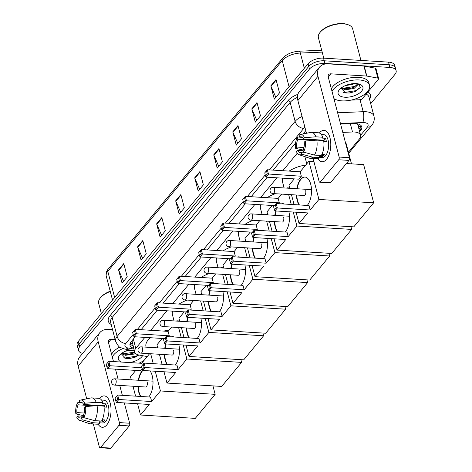<?xml version="1.0" encoding="UTF-8"?>
<svg xmlns="http://www.w3.org/2000/svg" width="472" height="472" viewBox="0 0 472 472"><rect width="100%" height="100%" fill="white"/><g stroke="black" fill="none" stroke-linecap="round" stroke-linejoin="round"><path stroke-width="0.71" d="M358.254 126.343A3.929 1.912 165.3 0 0 357.617 124.484A11.794 5.735 -14.7 0 1 357.982 125.316L360.596 135.287A11.794 5.735 165.3 0 0 352.519 131.989L342.778 132.402M131.977 340.731L134.638 351.988A11.794 5.735 165.3 0 0 139.151 355.062L147.246 356.567M357.617 124.484L356.873 123.629M144.863 337.386L135.783 348.36A11.794 5.735 165.3 0 0 134.638 351.988M300.387 149.459L299.525 150.497M297.301 153.182L282.793 170.716M276.922 177.814L260.786 197.314M254.915 204.405L238.773 223.905M232.902 231.003L216.766 250.502M210.895 257.6L194.759 277.099M188.883 284.197L172.746 303.697M166.876 310.788L150.739 330.288M348.436 152.22L359.452 138.91A11.794 5.735 165.3 0 0 360.596 135.287L367.334 127.145A7.865 3.823 165.3 0 0 363.953 122.543A7.865 3.823 165.3 0 0 362.714 122.531L340.436 123.475M82.653 353.369A11.794 5.735 -14.7 0 1 78.529 350.371A11.794 5.735 -14.7 0 1 79.674 346.749L309.461 69.083A11.794 5.735 -14.7 0 1 324.913 63.443L389.913 67.449A11.794 5.735 -14.7 0 1 396.132 70.729A11.794 5.735 -14.7 0 1 394.987 74.352L370.709 103.692M396.132 70.729L394.739 65.413A11.794 5.735 -14.7 0 0 388.521 62.133L323.521 58.127A11.794 5.735 -14.7 0 0 308.063 63.767L78.281 341.433A11.794 5.735 -14.7 0 0 77.137 345.056L77.833 347.716A11.794 5.735 -14.7 0 1 78.977 344.088L308.765 66.428A11.794 5.735 -14.7 0 1 324.217 60.788L389.217 64.788A11.794 5.735 -14.7 0 1 395.436 68.068A11.794 5.735 -14.7 0 0 389.217 64.788L324.217 60.788A11.794 5.735 -14.7 0 0 308.765 66.428L78.977 344.088A11.794 5.735 -14.7 0 0 77.833 347.716L78.529 350.371M359.646 131.653L360.626 130.467A11.794 5.735 165.3 0 0 361.776 126.844A11.794 5.735 165.3 0 0 353.693 123.552L340.601 124.106M135.234 336.79L131.139 341.74A11.794 5.735 165.3 0 0 129.995 345.362A11.794 5.735 165.3 0 0 133.659 348.248M305.797 130.685L303.077 133.971M295.596 143.016L273.158 170.121M267.288 177.218L251.151 196.718M245.281 203.815L229.144 223.315M223.268 230.407L207.131 249.912M201.261 257.004L185.124 276.503M179.248 283.601L163.111 303.101M157.241 310.198L141.104 329.698M361.092 125.599A11.794 5.735 -14.7 0 1 359.929 127.812L358.95 128.998M132.956 345.587A11.794 5.735 -14.7 0 1 129.977 343.946M237.959 125.57L241.446 138.862L236.26 145.134L232.773 131.841L237.959 125.57M256.992 102.571L260.479 115.864L255.293 122.136L251.806 108.843L256.992 102.571M276.026 79.573L279.512 92.866L274.326 99.138L270.839 85.845L276.026 79.573M180.859 194.57L184.345 207.863L179.159 214.135L175.672 200.842L180.859 194.57M161.825 217.568L165.312 230.861L160.126 237.133L156.639 223.84L161.825 217.568M142.792 240.567L146.285 253.859L141.093 260.131L137.606 246.838L142.792 240.567M123.764 263.565L127.251 276.857L122.059 283.129L118.572 269.842L123.764 263.565M218.925 148.574L222.412 161.861L217.226 168.132L213.739 154.845L218.925 148.574M199.892 171.572L203.379 184.865L198.193 191.136L194.706 177.844L199.892 171.572M199.697 189.313L194.865 178.31A3.145 2.277 -140.4 0 1 194.706 177.844M218.731 166.315L213.899 155.306A3.145 2.277 -140.4 0 1 213.739 154.845M123.564 281.312L118.732 270.303A3.145 2.277 -140.4 0 1 118.572 269.842M142.597 258.314L137.765 247.304A3.145 2.277 -140.4 0 1 137.606 246.838M161.63 235.31L156.798 224.306A3.145 2.277 -140.4 0 1 156.639 223.84M180.664 212.311L175.832 201.308A3.145 2.277 -140.4 0 1 175.672 200.842M275.831 97.315L270.999 86.311A3.145 2.277 -140.4 0 1 270.839 85.845M256.798 120.313L251.965 109.309A3.145 2.277 -140.4 0 1 251.806 108.843M237.764 143.317L232.932 132.308A3.145 2.277 -140.4 0 1 232.773 131.841M106.784 424.888A15.729 7.705 93.5 0 1 98.046 424.104A15.729 7.705 93.5 0 0 102.33 427.296A15.729 7.705 93.5 0 0 106.784 424.888A15.729 7.705 93.5 0 0 110.56 415.661A15.729 7.705 93.5 0 0 111.003 408.451A15.729 7.705 93.5 0 0 99.81 398.303A15.729 7.705 93.5 0 1 104.265 395.902A15.729 7.705 93.5 0 1 110.932 407.472A15.729 7.705 93.5 0 1 106.784 424.888M112.554 329.657L108.412 329.403A15.729 11.381 39.6 0 0 99.787 332.666A15.729 11.381 39.6 0 0 98.217 341.852L119.398 422.599L129.664 423.231L124.331 402.911M99.787 332.666L79.715 356.921A15.729 11.381 39.6 0 0 78.145 366.107L86.724 398.81M93.326 423.98L99.326 446.848A1.965 0.962 -86.5 0 0 100.07 447.769A1.965 0.962 -86.5 0 0 100.63 447.468L110.89 448.099A1.965 0.962 93.5 0 1 110.336 448.4L100.07 447.769M129.664 423.231A1.965 0.962 93.5 0 1 129.234 425.939L118.974 425.301L100.63 447.468M118.974 425.301A1.965 0.962 -86.5 0 0 119.398 422.599M129.234 425.939L110.89 448.099M122.342 395.335L119.74 385.412M118.059 379.004L115.475 369.151M113.486 361.57L108.477 342.483A3.929 2.844 -140.4 0 1 108.873 340.188A3.929 2.844 -140.4 0 1 111.032 339.368L115.168 339.628M84.683 417.879L81.538 417.685A7.865 3.853 93.5 0 1 80.234 418.056A7.865 3.853 93.5 0 1 77.803 415.915L83.444 416.263M84.181 413.041L76.93 412.593A7.865 3.853 93.5 0 1 78.163 404.817L94.837 405.843M99.055 405.448A7.865 3.853 -86.5 0 0 98.849 405.79M101.928 405.979A7.865 3.853 93.5 0 1 102.129 405.637M102.223 419.773L104.601 419.915A11.405 5.587 93.5 0 1 103.775 421.107A11.405 5.587 93.5 0 1 102.866 422.009L99.45 421.797L99.804 423.142A12.974 6.354 93.5 0 1 97.025 424.21L90.181 423.785A12.974 6.354 93.5 0 1 89.355 423.626L79.438 420.281A10.225 5.009 93.5 0 1 76.741 417.201L77.803 415.915M101.551 400.067L103.999 400.215A11.405 5.587 93.5 0 1 108.831 408.604A11.405 5.587 93.5 0 1 105.822 421.231A11.405 5.587 93.5 0 1 102.595 422.977L99.71 422.8M104.035 407L106.625 407.159A11.405 5.587 93.5 0 0 105.752 403.837L102.33 403.625L103.032 402.775L96.188 402.356L84.695 403.212L83.632 404.498L104.159 405.761A7.865 3.853 -86.5 0 1 104.636 407.035M82.453 402.882L79.892 402.728L79.361 400.681A10.225 5.009 93.5 0 1 80.688 400.049L90.943 397.949A12.974 6.354 93.5 0 1 91.78 397.89L98.618 398.309A12.974 6.354 93.5 0 1 103.032 402.775M103.905 406.103A12.974 6.354 93.5 0 1 101.533 421.053L94.689 420.629L83.809 417.637L83.273 415.596A7.865 3.853 93.5 0 0 84.506 407.82L85.568 406.534L97.061 405.678L103.905 406.103M91.78 397.89A12.974 6.354 93.5 0 1 96.188 402.356M97.061 405.678A12.974 6.354 93.5 0 1 94.689 420.629M79.803 402.38L77.626 402.775L78.163 404.817M76.93 412.593L75.868 413.879L83.278 415.614M75.868 413.879A10.225 5.009 93.5 0 1 77.626 402.775M80.688 400.049A10.225 5.009 93.5 0 1 84.695 403.212M85.568 406.534A10.225 5.009 93.5 0 1 83.809 417.637M79.892 402.728A7.865 3.853 93.5 0 1 81.202 402.356A7.865 3.853 93.5 0 1 83.632 404.498M81.538 417.685L82.075 419.732L92.96 422.723L99.804 423.142M92.96 422.723A12.974 6.354 93.5 0 1 90.181 423.785M82.075 419.732A10.225 5.009 93.5 0 1 79.438 420.281M102.282 419.773L102.866 422.009M98.518 405.413L98.613 405.772M105.752 403.837L104.159 405.761M144.096 360.366A19.659 9.558 -14.7 0 1 139.075 363.151M121.953 353.156L125.168 354.236L128.945 354.277L134.868 352.578M121.41 353.558L125.446 355.292L134.284 354.041L135.517 353.434M125.522 351.18L131.747 350.36M121.233 353.693L125.806 358.49L129.806 358.525L135.375 357.097L138.898 355.009M121.51 362.065A12.815 6.236 -14.7 0 1 119.587 355.292A12.815 6.236 -14.7 0 1 129.263 349.899M142.585 355.699A12.815 6.236 -14.7 0 1 129.493 362.561M112.289 356.991A19.659 9.558 -14.7 0 1 122.862 348.578M111.587 354.336A19.659 9.558 -14.7 0 1 119.752 347.062M101.356 313.55L98.666 303.284A17.694 8.602 -14.7 0 1 100.341 297.891A17.694 8.602 -14.7 0 1 110.289 291.507M100.341 297.891L100.855 297.266A16.903 8.225 -14.7 0 1 110.212 291.224M128.644 354.307L134.243 352.879M129.617 358.543L135.488 357.044M123.322 353.805L134.673 352.118M123.446 357.859L124.602 358.047L136.072 356.207L138.426 354.903M146.125 347.156L145.99 346.649A21.623 10.514 -14.7 0 1 150.379 337.728M163.843 331.096A21.623 10.514 -14.7 0 1 169.242 329.987M138.325 380.255A15.334 7.511 93.5 0 1 142.066 370.921A15.334 7.511 93.5 0 1 142.733 370.19M150.078 370.921A15.334 7.511 93.5 0 1 148.863 396.84A15.334 7.511 93.5 0 1 148.763 396.958M151.689 401.524L118.85 399.501L116.425 402.427L149.264 404.451L140.526 415.006L195.266 418.381L215.167 394.332L160.427 390.963L151.689 401.524L150.521 397.07L117.681 395.046L118.85 399.501L117.64 399.212L115.911 401.3L116.425 402.427M140.585 396.456A15.334 7.511 93.5 0 1 137.936 386.533M160.427 390.963L155.253 371.24M153.264 363.658L150.662 353.74M149.636 353.675L141.665 363.31L142.214 365.399M141.665 363.31L108.82 361.286L106.235 364.413L108.82 361.286L109.988 365.735L107.569 368.667L140.408 370.685L142.149 368.585M135.794 370.402L130.502 376.792L131.299 379.824M132.98 386.226L135.582 396.15M137.57 403.731L140.526 415.006M215.167 394.332L212.949 385.889M115.911 401.3L115.091 398.179L117.681 395.046L115.091 398.179M117.64 399.212L116.82 396.085M107.964 362.325L108.784 365.446L109.988 365.735L141.919 367.706M106.235 364.413L107.055 367.541L108.784 365.446M107.569 368.667L107.055 367.541M140.927 396.48A15.334 7.511 93.5 0 1 139.057 392.055A15.334 7.511 93.5 0 1 138.272 386.556M145.394 386.993A3.145 1.54 -86.5 0 0 145.612 387.04A3.145 1.54 -86.5 0 0 147.075 385.459A3.145 1.54 -86.5 0 0 147.193 382.226M138.668 380.279A15.334 7.511 93.5 0 1 142.851 370.443M174.062 320.93L172.433 314.7A21.623 10.514 -14.7 0 1 172.681 311.148M179.083 304.086A21.623 10.514 -14.7 0 1 187.254 300.092M171.377 336.825A15.334 7.511 93.5 0 1 172.846 336.624A15.334 7.511 93.5 0 1 174.28 337.002M178.882 344.743A15.334 7.511 93.5 0 1 175.307 364.891A15.334 7.511 93.5 0 1 175.2 365.009M178.127 369.576L145.287 367.552L142.863 370.479L175.708 372.502L166.97 383.058L221.704 386.432L241.605 362.39L186.865 359.015L178.127 369.576L176.959 365.121L144.119 363.098L145.287 367.552L144.084 367.263L142.349 369.352L142.863 370.479M167.029 364.508A15.334 7.511 93.5 0 1 164.374 354.584M164.763 348.306A15.334 7.511 93.5 0 1 165.861 343.94M186.865 359.015L183.195 345.008M181.207 337.433L178.599 327.509M176.923 321.102L176.841 320.801L176.605 321.084M171.643 327.084L168.103 331.362L169.271 335.81L168.575 336.654M162.232 338.453L156.94 344.843L157.737 347.876M159.418 354.277L162.02 364.201M164.008 371.783L166.97 383.058M241.605 362.39L240.891 359.664M179.667 320.978L176.841 320.801M142.349 369.352L141.529 366.231L144.119 363.098L141.529 366.231M144.084 367.263L143.264 364.136M134.402 330.376L135.222 333.503L136.432 333.787L135.263 329.338L132.673 332.471L135.263 329.338L168.103 331.362M164.398 338.589L134.007 336.719L133.493 335.592L135.222 333.503M134.007 336.719L136.432 333.787L169.271 335.81M132.673 332.471L133.493 335.592M167.371 364.531A15.334 7.511 93.5 0 1 165.501 360.106A15.334 7.511 93.5 0 1 164.716 354.608M171.832 355.044A3.145 1.54 -86.5 0 0 172.056 355.091A3.145 1.54 -86.5 0 0 173.513 353.51A3.145 1.54 -86.5 0 0 173.631 350.277M165.106 348.33A15.334 7.511 93.5 0 1 166.203 343.964M171.72 336.849A15.334 7.511 93.5 0 1 173.017 336.642M196.075 294.333L194.44 288.109A21.623 10.514 -14.7 0 1 194.688 284.551M201.09 277.489A21.623 10.514 -14.7 0 1 209.261 273.495M193.39 310.228A15.334 7.511 93.5 0 1 194.859 310.027A15.334 7.511 93.5 0 1 196.287 310.411M200.895 318.152A15.334 7.511 93.5 0 1 197.314 338.294A15.334 7.511 93.5 0 1 197.213 338.418M200.14 342.979L167.294 340.955L164.875 343.882L197.715 345.905L188.977 356.466L243.717 359.835L263.612 335.793L208.878 332.418L200.14 342.979L198.972 338.524L166.126 336.501L167.294 340.955L166.091 340.666L164.362 342.755L164.875 343.882M189.036 337.911A15.334 7.511 93.5 0 1 186.381 327.987M186.776 321.709A15.334 7.511 93.5 0 1 187.868 317.349M208.878 332.418L205.202 318.417M203.214 310.836L200.612 300.912M198.93 294.51L198.854 294.203L198.618 294.487M193.656 300.487L190.11 304.764L191.278 309.219L190.588 310.057M184.239 311.862L178.953 318.252L179.749 321.279M181.425 327.686L184.027 337.604M186.021 345.185L188.977 356.466M263.612 335.793L262.898 333.067M201.674 294.38L198.854 294.203M164.362 342.755L163.542 339.633L166.126 336.501L163.542 339.633M166.091 340.666L165.271 337.545M156.415 303.779L157.235 306.906L158.439 307.195L157.27 302.741L154.686 305.874L157.27 302.741L190.11 304.764M186.41 311.992L156.014 310.122L155.5 308.995L157.235 306.906M156.014 310.122L158.439 307.195L191.278 309.219M154.686 305.874L155.5 308.995M189.378 337.934A15.334 7.511 93.5 0 1 187.508 333.509A15.334 7.511 93.5 0 1 186.723 328.011M193.845 328.447A3.145 1.54 -86.5 0 0 194.063 328.494A3.145 1.54 -86.5 0 0 195.52 326.913A3.145 1.54 -86.5 0 0 195.638 323.686M187.118 321.733A15.334 7.511 93.5 0 1 188.21 317.367M193.732 310.252A15.334 7.511 93.5 0 1 195.03 310.045M218.082 267.736L216.447 261.512A21.623 10.514 -14.7 0 1 216.701 257.954M223.103 250.892A21.623 10.514 -14.7 0 1 231.274 246.897M215.397 283.637A15.334 7.511 93.5 0 1 216.866 283.436A15.334 7.511 93.5 0 1 218.3 283.814M222.902 291.554A15.334 7.511 93.5 0 1 219.321 311.697A15.334 7.511 93.5 0 1 219.22 311.821M222.147 316.382L189.307 314.358L186.882 317.284L219.728 319.308L210.984 329.869L265.724 333.238L285.625 309.195L230.885 305.821L222.147 316.382L220.979 311.927L188.139 309.903L189.307 314.358L188.098 314.069L186.369 316.163L186.882 317.284M211.049 311.319A15.334 7.511 93.5 0 1 208.394 301.396M208.783 295.118A15.334 7.511 93.5 0 1 209.881 290.752M230.885 305.821L227.209 291.82M225.221 284.238L222.619 274.32M220.937 267.913L220.861 267.612L220.625 267.895M215.663 273.89L212.123 278.167L213.291 282.622L212.595 283.46M206.252 285.265L200.96 291.655L201.756 294.681M203.438 301.089L206.04 311.007M208.028 318.588L210.984 329.869M285.625 309.195L284.911 306.47M223.687 267.783L220.861 267.612M186.369 316.163L185.549 313.036L188.139 309.903L185.549 313.036M188.098 314.069L187.278 310.948M178.422 277.188L179.242 280.309L180.446 280.598L179.277 276.144L176.693 279.276L179.277 276.144L212.123 278.167M208.417 285.395L178.027 283.524L177.513 282.398L179.242 280.309M178.027 283.524L180.446 280.598L213.291 282.622M176.693 279.276L177.513 282.398M211.385 311.337A15.334 7.511 93.5 0 1 209.515 306.912A15.334 7.511 93.5 0 1 208.73 301.413M215.852 301.856A3.145 1.54 -86.5 0 0 216.07 301.897A3.145 1.54 -86.5 0 0 217.533 300.322A3.145 1.54 -86.5 0 0 217.651 297.089M209.125 295.136A15.334 7.511 93.5 0 1 210.223 290.77M215.739 283.654A15.334 7.511 93.5 0 1 217.037 283.448M240.095 241.139L238.46 234.914A21.623 10.514 -14.7 0 1 238.708 231.363M245.11 224.3A21.623 10.514 -14.7 0 1 253.281 220.306M237.41 257.039A15.334 7.511 93.5 0 1 238.873 256.839A15.334 7.511 93.5 0 1 240.307 257.216M244.909 264.957A15.334 7.511 93.5 0 1 241.334 285.106A15.334 7.511 93.5 0 1 241.227 285.224M244.154 289.784L211.314 287.761L208.889 290.693L241.735 292.717L232.997 303.272L287.731 306.647L307.632 282.598L252.898 279.229L244.154 289.784L242.992 285.336L210.146 283.312L211.314 287.761L210.111 287.477L208.382 289.566L208.889 290.693M233.056 284.722A15.334 7.511 93.5 0 1 230.401 274.798M230.796 268.521A15.334 7.511 93.5 0 1 231.888 264.155M252.898 279.229L249.222 265.223M247.234 257.641L244.632 247.723M242.95 241.316L242.868 241.015L242.637 241.298M237.67 247.293L234.13 251.576L235.298 256.025L234.602 256.868M228.259 258.668L222.973 265.058L223.763 268.084M225.445 274.492L228.047 284.415M230.035 291.991L232.997 303.272M307.632 282.598L306.918 279.872M245.694 241.186L242.868 241.015M208.382 289.566L207.562 286.439L210.146 283.312L207.562 286.439M210.111 287.477L209.291 284.35M200.435 250.591L201.255 253.712L202.458 254.001L201.29 249.552L198.7 252.679L201.29 249.552L234.13 251.576M230.43 258.803L200.034 256.927L199.52 255.806L201.255 253.712M200.034 256.927L202.458 254.001L235.298 256.025M198.7 252.679L199.52 255.806M233.398 284.746A15.334 7.511 93.5 0 1 231.528 280.321A15.334 7.511 93.5 0 1 230.743 274.822M237.864 275.259A3.145 1.54 -86.5 0 0 238.083 275.306A3.145 1.54 -86.5 0 0 239.54 273.725A3.145 1.54 -86.5 0 0 239.658 270.491M231.138 268.538A15.334 7.511 93.5 0 1 232.23 264.178M237.752 257.057A15.334 7.511 93.5 0 1 239.044 256.856M262.102 214.548L260.467 208.317A21.623 10.514 -14.7 0 1 260.721 204.765M267.117 197.703A21.623 10.514 -14.7 0 1 275.288 193.709M259.417 230.442A15.334 7.511 93.5 0 1 260.886 230.242A15.334 7.511 93.5 0 1 262.32 230.619M266.922 238.36A15.334 7.511 93.5 0 1 263.341 258.508A15.334 7.511 93.5 0 1 263.24 258.632M266.167 263.193L233.321 261.169L230.902 264.096L263.742 266.12L255.004 276.675L309.744 280.049L329.639 256.007L274.905 252.632L266.167 263.193L264.998 258.739L232.153 256.715L233.321 261.169L232.118 260.88L230.389 262.969L230.902 264.096M255.063 258.125A15.334 7.511 93.5 0 1 252.408 248.201M252.803 241.924A15.334 7.511 93.5 0 1 253.901 237.558M274.905 252.632L271.229 238.625M269.241 231.05L266.639 221.126M264.957 214.719L264.88 214.418L264.644 214.701M259.683 220.701L256.143 224.979L257.311 229.427L256.615 230.271M250.266 232.071L244.98 238.466L245.776 241.493M247.458 247.894L250.06 257.818M252.048 265.4L255.004 276.675M329.639 256.007L328.925 253.281M267.707 214.595L264.88 214.418M230.389 262.969L229.569 259.848L232.153 256.715L229.569 259.848M232.118 260.88L231.298 257.753M222.442 223.993L223.262 227.12L224.465 227.41L223.297 222.955L220.713 226.088L223.297 222.955L256.143 224.979M252.437 232.206L222.047 230.336L221.533 229.209L223.262 227.12M222.047 230.336L224.465 227.41L257.311 229.427M220.713 226.088L221.533 229.209M255.405 258.149A15.334 7.511 93.5 0 1 253.535 253.724A15.334 7.511 93.5 0 1 252.75 248.225M259.871 248.661A3.145 1.54 -86.5 0 0 260.09 248.709A3.145 1.54 -86.5 0 0 261.553 247.127A3.145 1.54 -86.5 0 0 261.671 243.894M253.145 241.947A15.334 7.511 93.5 0 1 254.243 237.581M259.759 230.466A15.334 7.511 93.5 0 1 261.057 230.259M284.109 187.95L282.48 181.726A21.623 10.514 -14.7 0 1 282.728 178.168M289.13 171.106A21.623 10.514 -14.7 0 1 305.726 165.058M281.43 203.845A15.334 7.511 93.5 0 1 282.893 203.65A15.334 7.511 93.5 0 1 284.327 204.028M288.929 211.769A15.334 7.511 93.5 0 1 285.353 231.911A15.334 7.511 93.5 0 1 285.247 232.035M288.174 236.596L255.334 234.572L252.909 237.499L285.755 239.522L277.017 250.083L331.751 253.452L351.652 229.41L296.912 226.035L288.174 236.596L287.005 232.141L254.166 230.118L255.334 234.572L254.131 234.283L252.396 236.372L252.909 237.499M277.076 231.534A15.334 7.511 93.5 0 1 274.421 221.604M274.81 215.326A15.334 7.511 93.5 0 1 275.908 210.966M296.912 226.035L293.242 212.034M291.253 204.453L288.646 194.535M286.97 188.127L286.887 187.821L286.651 188.104M281.69 194.104L278.15 198.382L279.318 202.836L278.622 203.674M272.279 205.479L266.993 211.869L267.783 214.896M269.465 221.303L272.067 231.221M274.055 238.802L277.017 250.083M351.652 229.41L350.938 226.684M289.714 187.998L286.887 187.821M252.396 236.372L251.576 233.251L254.166 230.118L251.576 233.251M254.131 234.283L253.311 231.162M244.455 197.396L245.269 200.523L246.478 200.812L245.31 196.358L242.72 199.491L245.31 196.358L278.15 198.382M274.444 205.609L244.053 203.739L243.54 202.612L245.269 200.523M244.053 203.739L246.478 200.812L279.318 202.836M242.72 199.491L243.54 202.612M277.418 231.551A15.334 7.511 93.5 0 1 275.548 227.126A15.334 7.511 93.5 0 1 274.763 221.628M281.884 222.064A3.145 1.54 -86.5 0 0 282.103 222.111A3.145 1.54 -86.5 0 0 283.56 220.53A3.145 1.54 -86.5 0 0 283.678 217.303M275.152 215.35A15.334 7.511 93.5 0 1 276.25 210.984M281.766 203.869A15.334 7.511 93.5 0 1 283.064 203.662M345.351 142.214A21.623 10.514 -14.7 0 1 346.318 144.155L351.487 163.849M296.823 188.735A15.334 7.511 93.5 0 1 300.564 179.395A15.334 7.511 93.5 0 1 304.906 177.053A15.334 7.511 93.5 0 1 311.408 188.334A15.334 7.511 93.5 0 1 307.361 205.314A15.334 7.511 93.5 0 1 307.26 205.438M310.187 209.999L277.341 207.975L274.922 210.901L307.762 212.925L299.024 223.486L353.764 226.861L373.659 202.812L318.924 199.444L310.187 209.999L309.018 205.544L276.173 203.526L277.341 207.975L276.138 207.686L274.409 209.78L274.922 210.901M299.083 204.936A15.334 7.511 93.5 0 1 296.428 195.013M318.924 199.444L308.9 161.229L300.162 171.784L301.331 176.239L298.906 179.165L266.06 177.142L265.553 176.021L267.282 173.926L301.331 176.239M294.286 178.882L289 185.272L289.796 188.298M291.472 194.706L294.08 204.624M296.068 212.205L299.024 223.486M373.659 202.812L363.635 164.598L346.383 163.536M313.886 161.536L308.9 161.229M274.409 209.78L273.589 206.653L276.173 203.526L273.589 206.653M276.138 207.686L275.318 204.565M266.06 177.142L268.485 174.215L267.317 169.761L264.733 172.894L267.317 169.761L300.162 171.784M266.462 170.805L267.282 173.926M264.733 172.894L265.553 176.021M299.425 204.954A15.334 7.511 93.5 0 1 297.555 200.529A15.334 7.511 93.5 0 1 296.77 195.03M303.891 195.473A3.145 1.54 -86.5 0 0 304.11 195.514A3.145 1.54 -86.5 0 0 305.567 193.939A3.145 1.54 -86.5 0 0 305.685 190.706M297.165 188.753A15.334 7.511 93.5 0 1 305.077 177.065M326.53 159.353A15.729 7.705 93.5 0 1 317.798 158.568A15.729 7.705 93.5 0 0 322.081 161.754A15.729 7.705 93.5 0 0 326.53 159.353A15.729 7.705 93.5 0 0 330.306 150.125A15.729 7.705 93.5 0 0 330.754 142.916A15.729 7.705 93.5 0 0 319.556 132.768A15.729 7.705 93.5 0 1 324.01 130.36A15.729 7.705 93.5 0 1 330.683 141.936A15.729 7.705 93.5 0 1 326.53 159.353M366.832 76.069A1.965 0.956 165.3 0 0 366.549 76.039L363.936 66.068A1.965 0.956 -14.7 0 1 364.219 66.104L366.832 76.069L377.877 78.122A1.965 0.956 165.3 0 1 378.627 78.635A1.965 0.956 165.3 0 1 378.438 79.243L362.26 98.79A1.965 0.956 165.3 0 1 359.994 99.734L351.009 100.111M363.936 66.068L328.164 63.862A15.729 11.381 39.6 0 0 319.532 67.13A15.729 11.381 39.6 0 0 317.963 76.311L339.15 157.058L349.41 157.689L328.229 76.942A3.929 2.844 -140.4 0 1 328.618 74.647A3.929 2.844 -140.4 0 1 330.778 73.833L366.549 76.039M364.219 66.104L375.258 68.157A1.965 0.956 -14.7 0 1 376.013 68.67L378.627 78.635M319.532 67.13L299.46 91.385A15.729 11.381 39.6 0 0 297.891 100.565L306.476 133.275M313.078 158.445L319.078 181.313A1.965 0.962 -86.5 0 0 319.821 182.227A1.965 0.962 -86.5 0 0 320.376 181.927L330.642 182.564A1.965 0.962 93.5 0 1 330.087 182.865L319.821 182.227M349.41 157.689A1.965 0.962 93.5 0 1 348.985 160.397L338.719 159.766L320.376 181.927M338.719 159.766A1.965 0.962 -86.5 0 0 339.15 157.058M348.985 160.397L330.642 182.564M334.152 99.533L335.916 99.639M304.428 152.344L301.289 152.149A7.865 3.853 93.5 0 1 299.98 152.515A7.865 3.853 93.5 0 1 297.549 150.379L303.195 150.727M303.933 147.5L296.681 147.058A7.865 3.853 93.5 0 1 297.915 139.281L314.588 140.308M318.801 139.907A7.865 3.853 -86.5 0 0 318.594 140.249M321.674 140.444A7.865 3.853 93.5 0 1 321.88 140.095M321.975 154.232L324.347 154.379A11.405 5.587 93.5 0 1 323.521 155.571A11.405 5.587 93.5 0 1 322.618 156.468L319.196 156.262L319.55 157.607A12.974 6.354 93.5 0 1 316.771 158.669L309.933 158.25A12.974 6.354 93.5 0 1 309.107 158.085L299.189 154.739A10.225 5.009 93.5 0 1 296.487 151.665L297.549 150.379M321.302 134.526L323.745 134.679A11.405 5.587 93.5 0 1 328.583 143.069A11.405 5.587 93.5 0 1 325.574 155.695A11.405 5.587 93.5 0 1 322.346 157.442L319.461 157.259M323.78 141.464L326.37 141.624A11.405 5.587 93.5 0 0 325.497 138.296L322.081 138.089L322.777 137.24L315.939 136.821L304.446 137.671L303.378 138.957L323.91 140.219A7.865 3.853 -86.5 0 1 324.382 141.5M302.198 137.346L299.643 137.187L299.106 135.145A10.225 5.009 93.5 0 1 300.434 134.514L310.688 132.408A12.974 6.354 93.5 0 1 311.526 132.349L318.37 132.774A12.974 6.354 93.5 0 1 322.777 137.24M303.018 150.055A7.865 3.853 93.5 0 0 304.251 142.279L305.319 140.992L316.806 140.143L323.65 140.562A12.974 6.354 93.5 0 1 321.279 155.518L314.44 155.093L303.555 152.102L303.018 150.055L295.614 148.344A10.225 5.009 93.5 0 1 297.378 137.234L297.915 139.281M311.526 132.349A12.974 6.354 93.5 0 1 315.939 136.821M316.806 140.143A12.974 6.354 93.5 0 1 314.44 155.093M299.555 136.845L297.378 137.234M300.434 134.514A10.225 5.009 93.5 0 1 304.446 137.671M305.319 140.992A10.225 5.009 93.5 0 1 303.555 152.102M296.681 147.058L295.614 148.344M299.643 137.187A7.865 3.853 93.5 0 1 300.947 136.821A7.865 3.853 93.5 0 1 303.378 138.957M301.289 152.149L301.826 154.191L312.706 157.182L319.55 157.607M312.706 157.182A12.974 6.354 93.5 0 1 309.933 158.25M301.826 154.191A10.225 5.009 93.5 0 1 299.189 154.739M322.034 154.238L322.618 156.468M318.264 139.877L318.358 140.237M325.497 138.296L323.91 140.219M323.762 58.144L318.411 37.742A17.694 8.602 -14.7 0 1 320.093 32.356L320.606 31.73A16.903 8.225 -14.7 0 1 342.79 23.6A16.903 8.225 -14.7 0 1 347.776 24.597L348.525 24.892A17.694 8.602 -14.7 0 1 352.637 28.768L360.944 60.434M320.093 32.356A17.694 8.602 -14.7 0 1 343.309 23.848A17.694 8.602 -14.7 0 1 348.525 24.892M332.034 91.456A19.659 9.558 -14.7 0 1 359.168 79.957A19.659 9.558 -14.7 0 1 369.535 85.42A19.659 9.558 -14.7 0 1 361.576 96.241A19.659 9.558 -14.7 0 1 341.87 100.866A19.659 9.558 -14.7 0 1 333.905 98.571M331.338 88.795A19.659 9.558 -14.7 0 1 358.472 77.296A19.659 9.558 -14.7 0 1 368.838 82.765L369.535 85.42M341.698 87.615L344.92 88.695L348.69 88.742L353.752 87.45L357.841 83.786M341.156 88.016L345.197 89.751L354.029 88.506L358.124 84.482L357.894 83.798M345.268 85.644L352.926 84.287L354.342 83.568M340.985 88.158L345.557 92.954L349.551 92.984L355.121 91.556L360.195 87.65L359.103 84.099M344.879 97.226A12.815 6.236 -14.7 0 1 339.338 89.757A12.815 6.236 -14.7 0 1 356.159 83.591A12.815 6.236 -14.7 0 1 359.935 84.352A12.815 6.236 -14.7 0 1 360.384 92.388A12.815 6.236 -14.7 0 1 344.879 97.226M348.395 88.765L353.994 87.344M358.083 85.025L359.074 84.081M349.363 93.002L355.233 91.509M343.073 88.264L354.714 86.447L357.298 84.984M358.112 84.358L358.572 83.933M343.191 92.317L344.353 92.506L355.817 90.665L360.272 87.491M132.26 342.926A11.794 7.174 100.5 0 1 130.136 343.404M358.307 126.549A11.794 8.531 39.6 0 0 360.862 126.319M133.346 339.073L135.783 348.36M350.342 123.694L352.519 131.989M337.627 112.778L363.186 111.693A15.729 7.646 -14.7 0 1 365.67 111.716A15.729 7.646 -14.7 0 1 373.96 116.088L368.992 97.144A15.729 7.646 165.3 0 0 366.166 94.07M360.047 99.728L363.186 111.693A7.865 2.808 87.6 0 1 362.714 122.531M111.197 324.488A17.694 8.602 -14.7 0 1 110.011 315.738L288.014 100.642A17.694 8.602 -14.7 0 1 297.891 94.317M367.953 91.904A17.694 8.602 -14.7 0 1 369.558 99.297M79.674 346.749L78.281 341.433M389.913 67.449L388.521 62.133M324.913 63.443L323.521 58.127M309.461 69.083L308.063 63.767M115.599 341.28A15.729 7.646 -14.7 0 1 117.127 336.447L112.159 317.503A15.729 7.646 165.3 0 0 110.631 322.341L115.599 341.28C117.764 345.563 119.487 347.693 120.761 347.675L124.779 349.062L134.337 350.843M133.198 334.471L125.717 343.516A7.865 5.688 -140.4 0 1 117.127 336.447L295.13 121.351L290.162 102.412L112.159 317.503A1.965 1.422 39.6 0 0 110.011 315.738M304.906 127.304A7.865 3.823 165.3 0 0 303.72 128.419A7.865 5.688 -140.4 0 1 295.13 121.351A15.729 7.646 -14.7 0 1 302.068 116.478M297.454 97.385A15.729 7.646 165.3 0 0 290.162 102.412A1.965 1.422 39.6 0 0 288.014 100.642M125.717 343.516A7.865 3.823 165.3 0 0 127.959 347.982L133.877 349.079M303.72 128.419L269.394 169.89M265.258 174.894L247.387 196.488M243.245 201.491L225.38 223.085M221.238 228.088L203.367 249.676M199.225 254.679L181.36 276.273M177.218 281.277L159.347 302.871M155.211 307.874L137.34 329.462M127.959 347.982A7.865 4.779 100.5 0 1 124.779 349.062M348.702 153.241L371.647 125.511A7.865 5.688 -140.4 0 1 367.334 127.145M132.945 345.522L132.431 345.427M359.929 127.812L360.626 130.467M114.655 297.484L107.799 271.347A3.929 2.844 -140.4 0 1 108.188 269.052L282.61 58.292A3.929 2.844 39.6 0 0 282.215 60.587L107.799 271.347A15.729 7.646 165.3 0 0 106.271 276.185C105.687 273.707 106.324 271.329 108.188 269.052M282.61 58.292C286.575 54.074 292.056 51.714 299.065 51.212A3.929 1.404 87.6 0 1 300.339 53.047A15.729 7.646 165.3 0 0 282.215 60.587L289.07 86.718M322.181 52.121L300.339 53.047L304.334 68.275M200.028 172.073L194.865 178.31M180.994 195.072L175.832 201.308M161.961 218.07L156.798 224.306M142.927 241.068L137.765 247.304M123.894 264.072L118.732 270.303M219.061 149.075L213.899 155.306M238.094 126.071L232.932 132.308M257.128 103.073L251.965 109.309M276.161 80.075L270.999 86.311M98.217 341.852L78.145 366.107M111.032 339.368L108.471 342.46M115.363 384.609A3.145 1.54 93.5 0 1 114.472 385.087A3.145 3.145 0 0 1 112.242 379.942A3.145 3.145 0 0 1 114.861 378.809A3.145 1.54 93.5 0 1 116.053 380.273A3.145 1.54 93.5 0 1 115.363 384.609M141.801 352.661A3.145 1.54 93.5 0 1 140.91 353.139A3.145 3.145 0 0 1 138.685 347.994A3.145 3.145 0 0 1 141.299 346.861A3.145 1.54 93.5 0 1 142.491 348.33A3.145 1.54 93.5 0 1 141.801 352.661M163.813 326.063A3.145 1.54 93.5 0 1 162.923 326.541A3.145 3.145 0 0 1 160.692 321.397A3.145 3.145 0 0 1 163.306 320.264A3.145 1.54 93.5 0 1 164.498 321.733A3.145 1.54 93.5 0 1 163.813 326.063M185.82 299.466A3.145 1.54 93.5 0 1 184.93 299.95A3.145 3.145 0 0 1 182.699 294.805A3.145 3.145 0 0 1 185.319 293.672A3.145 1.54 93.5 0 1 186.511 295.136A3.145 1.54 93.5 0 1 185.82 299.466M207.833 272.869A3.145 1.54 93.5 0 1 206.942 273.353A3.145 3.145 0 0 1 204.712 268.208A3.145 3.145 0 0 1 207.326 267.075A3.145 1.54 93.5 0 1 208.518 268.538A3.145 1.54 93.5 0 1 207.833 272.869M229.84 246.278A3.145 1.54 93.5 0 1 228.95 246.756A3.145 3.145 0 0 1 226.719 241.611A3.145 3.145 0 0 1 229.339 240.478A3.145 1.54 93.5 0 1 230.531 241.947A3.145 1.54 93.5 0 1 229.84 246.278M251.853 219.681A3.145 1.54 93.5 0 1 250.962 220.164A3.145 3.145 0 0 1 248.732 215.02A3.145 3.145 0 0 1 251.346 213.881A3.145 1.54 93.5 0 1 252.538 215.35A3.145 1.54 93.5 0 1 251.853 219.681M273.86 193.083A3.145 1.54 93.5 0 1 272.969 193.567A3.145 3.145 0 0 1 270.739 188.422A3.145 3.145 0 0 1 273.359 187.29A3.145 1.54 93.5 0 1 274.545 188.753A3.145 1.54 93.5 0 1 273.86 193.083M317.963 76.311L297.891 100.565M330.778 73.833L328.223 76.918M377.877 78.122L375.258 68.157M130.113 343.468L132.52 343.917M371.647 125.511C373.96 122.702 374.733 119.563 373.96 116.088M299.065 51.212L321.692 50.256M106.271 276.185L112.531 300.044M148.267 355.327L147.807 353.563M145.836 387.022L114.472 385.087M152.993 381.158L114.861 378.809M172.274 355.074L140.91 353.139M179.437 349.209L141.299 346.861M194.287 328.477L162.923 326.541M201.444 322.612L163.306 320.264M216.294 301.879L184.93 299.95M223.451 296.021L185.319 293.672M238.307 275.282L206.942 273.353M245.464 269.423L207.326 267.075M260.314 248.691L228.95 246.756M267.471 242.826L229.339 240.478M282.321 222.094L250.962 220.164M289.483 216.235L251.346 213.881M306.765 163.808L304.888 156.663M304.334 195.496L272.969 193.567M311.49 189.638L273.359 187.29M358.083 84.222L357.971 83.809"/></g></svg>
